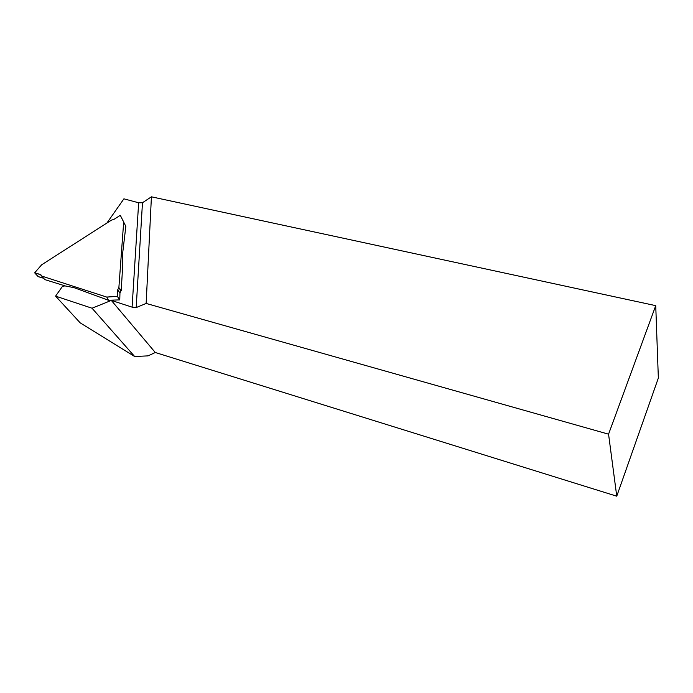 <?xml version="1.0" encoding="UTF-8"?>
<svg xmlns="http://www.w3.org/2000/svg" width="693" height="693" viewBox="0 0 693 693"><rect width="100%" height="100%" fill="white"/><g stroke="black" fill="none" stroke-linecap="round" stroke-linejoin="round"><path stroke-width="1.04" d="M65.038 285.871L62.465 286.356L55.596 296.136L92.039 308.22L111.322 300.407L132.094 307.138L138.652 202.78L123.908 198.83L106.913 223.033M55.596 296.136L80.215 322.877L134.659 356.505L148.051 355.873L155.284 352.503L616.753 496.188L658.35 378.049L655.734 305.648L151.421 196.812L146.145 303.447L608.558 434.173L655.734 305.648M92.039 308.22L134.659 356.505M111.322 300.407L155.284 352.503M608.558 434.173L616.753 496.188M132.094 307.138L136.192 307.571L146.145 303.447M136.192 307.571L142.472 202.737L138.652 202.78M142.472 202.737L151.421 196.812M41.805 276.1C40.792 274.774 39.258 273.952 37.205 273.631C35.144 272.739 34.624 272.825 35.638 273.891C37.717 276.446 40.324 277.841 43.46 278.066L38.184 276.663L34.659 272.825L40.506 274.688L41.71 276.065L106.731 297.072L117.256 296.232L117.732 289.752L118.875 287.612L123.675 222.063L120.287 215.315L113.851 219.438L111.478 220.114L41.667 264.787L34.659 272.825L41.667 264.787M41.71 276.065L44.794 279.6L65.385 285.984L74.004 287.638L108.429 300.26L119.776 299.887L117.273 296.292L106.843 297.132L108.437 300.251L119.776 299.887L119.95 292.974L117.732 289.752M118.875 287.612L121.232 290.54L122.557 267.862L122.28 256.358L125.831 226.403L123.675 222.063M118.789 287.699L120.928 290.843L119.95 292.974M120.287 215.315L123.701 222.003M41.701 275.996L40.506 274.688M41.528 275.502L41 274.93"/></g></svg>
